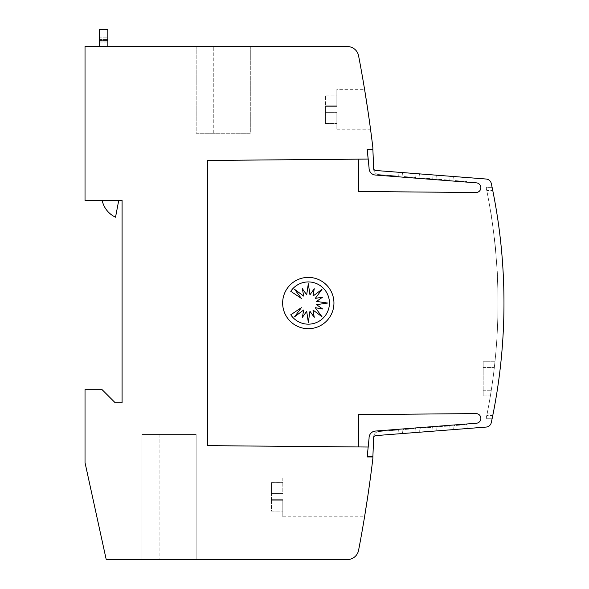 <?xml version="1.0" encoding="UTF-8"?>
<svg xmlns="http://www.w3.org/2000/svg" width="589" height="589" viewBox="0 0 589 589"><rect width="100%" height="100%" fill="white"/><g stroke="black" fill="none" stroke-linecap="round" stroke-linejoin="round"><path stroke-width="0.44" stroke-dasharray="2.94 2.21" d="M373.625 168.218A2.282 2.282 0 0 1 373.632 168.115A2.282 2.282 0 0 0 375.73 170.493A2.282 2.282 0 0 1 373.632 168.115L372.896 149.716L367.234 149.716L369.075 167.917A6.84 6.84 0 0 0 375.377 175.036L476.221 182.84A4.845 4.845 0 0 1 480.86 187.677A4.845 4.845 0 0 1 475.809 192.515L358.627 191.491L358.34 159.133L207.578 160.451L358.34 159.133M368.177 447.029L207.578 445.652L207.578 160.451L368.14 159.067L367.175 149.15L372.874 149.15L372.874 147.729A1311.004 1311.004 0 0 0 358.583 55.8A11.397 11.397 0 0 0 347.385 46.553L85.022 46.553L85.022 200.451L122.078 200.451L122.078 402.802L115.238 402.802L102.125 389.69L85.022 389.69L85.022 462.652L106.219 559.55L347.385 559.55A11.397 11.397 0 0 0 358.583 550.303A1311.004 1311.004 0 0 0 372.874 458.375L372.874 456.954L367.175 456.954L369.075 438.179A6.84 6.84 0 0 1 375.377 431.06L476.221 423.263A4.845 4.845 0 0 0 480.86 418.426A4.845 4.845 0 0 0 475.809 413.588L358.627 414.612L358.34 446.97L207.578 445.652L207.578 160.451L207.578 445.652L358.34 446.97M375.73 435.61A2.282 2.282 0 0 0 373.625 437.885A2.282 2.282 0 0 1 375.73 435.61L398.974 433.813L398.665 429.941L398.974 433.813L375.73 435.61L486.168 427.069A5.699 5.699 0 0 0 491.3 422.578A569.997 569.997 0 0 0 503.978 303.048A569.997 569.997 0 0 1 492.765 415.547L486.779 415.547A569.997 569.997 0 0 0 486.779 190.556L492.765 190.556A569.997 569.997 0 0 1 503.978 303.048A569.997 569.997 0 0 0 493.258 193.037L492.109 187.339L486.124 187.339L487.272 193.037A569.997 569.997 0 0 1 487.272 413.058L486.124 418.757L492.109 418.757L493.258 413.058A569.997 569.997 0 0 0 491.3 183.525A5.699 5.699 0 0 0 486.168 179.034L375.73 170.493M492.824 415.245L492.198 418.33M373.603 168.918A5.699 5.699 0 0 0 378.852 174.602A5.699 5.699 0 0 1 373.603 168.668A5.699 5.699 0 0 0 373.603 168.918M373.603 437.178A5.699 5.699 0 0 0 373.603 437.428A5.699 5.699 0 0 1 378.852 431.501L398.665 429.941L378.852 431.501A5.699 5.699 0 0 0 373.603 437.178M495.717 252.166A569.997 569.997 0 0 0 494.554 240.57A569.997 569.997 0 0 0 494.267 238.008A569.997 569.997 0 0 1 495.717 252.166A569.997 569.997 0 0 0 494.267 238.008A569.997 569.997 0 0 1 495.717 252.166A569.997 569.997 0 0 0 495.482 249.596A569.997 569.997 0 0 1 495.717 252.166A569.997 569.997 0 0 0 494.267 238.008A569.997 569.997 0 0 1 495.482 249.596A569.997 569.997 0 0 0 495.158 246.32A569.997 569.997 0 0 0 494.9 243.75A569.997 569.997 0 0 0 494.554 240.57A569.997 569.997 0 0 0 494.267 238.008A569.997 569.997 0 0 1 495.717 252.166L495.857 252.166A569.997 569.997 0 0 0 494.701 240.57A569.997 569.997 0 0 0 494.407 238.008A569.997 569.997 0 0 1 495.857 252.166A569.997 569.997 0 0 0 494.407 238.008A569.997 569.997 0 0 1 495.857 252.166A569.997 569.997 0 0 0 495.621 249.596A569.997 569.997 0 0 1 495.857 252.166A569.997 569.997 0 0 0 494.407 238.008A569.997 569.997 0 0 1 495.621 249.596A569.997 569.997 0 0 0 495.305 246.32A569.997 569.997 0 0 0 495.04 243.75A569.997 569.997 0 0 0 494.701 240.57A569.997 569.997 0 0 0 494.407 238.008A569.997 569.997 0 0 1 495.857 252.166L495.717 252.166M496.917 268.076L497.101 271.242A569.997 569.997 0 0 1 497.249 274.003L497.057 268.076M494.385 239.075L495.754 252.607L494.797 241.461M495.673 251.739L495.577 250.671M495.636 251.275L495.423 249.007L495.636 251.275M495.378 248.536L495.459 249.368M495.459 249.434L494.65 241.461M494.657 241.519L494.753 242.351M494.701 241.88L494.451 239.62L494.701 241.88M494.517 240.224L494.399 239.149M486.838 190.851L486.124 187.339L492.109 187.339L486.124 187.339M271.419 499.7L271.419 496.851L271.419 499.7L282.816 499.7L271.419 499.7L282.816 499.7L282.816 516.803L282.816 499.7L282.816 511.112L282.816 499.7L271.419 499.7L271.419 500.275L271.419 499.7M325.452 112.101L325.452 109.252L325.452 112.101L336.849 112.101L325.452 112.101L336.849 112.101L336.849 129.197L336.849 112.101L336.849 123.513L336.849 112.101L325.452 112.101L325.452 112.676L325.452 112.101M367.705 109.252L370.533 129.197L364.569 89.3L336.849 89.3L336.849 106.403L325.452 106.403L325.452 95.035L336.849 95.035L336.849 106.403L336.849 94.991L325.452 95.035L325.452 105.829L336.849 105.829L325.452 105.829L325.452 106.395L336.849 106.403L336.849 89.3M333.941 303.048A25.651 25.651 0 0 1 308.297 328.699A25.651 25.651 0 0 1 282.646 303.048A25.651 25.651 0 0 1 308.297 277.397A25.651 25.651 0 0 1 333.941 303.048M329.442 303.048A21.123 21.123 0 0 1 290.76 314.784L301.354 307.701L294.677 316.698L303.666 310.013L302.4 317.353L306.685 311.264L308.319 322.352L309.954 311.264L314.246 317.353L312.973 310.013L321.969 316.698L315.284 307.701L322.625 308.975L316.536 304.682L327.624 303.048L316.536 301.413L322.625 297.128L315.284 298.395L321.969 289.398L312.973 296.083L314.246 288.75L309.954 294.831L308.319 283.751L306.685 294.831L302.4 288.75L303.666 296.083L294.677 289.398L301.354 298.395L290.76 291.312A21.123 21.123 0 0 1 329.442 303.048M99.276 46.553L107.824 46.553L99.276 46.553L99.276 29.45M99.276 37.144L99.276 42.842L99.276 37.144L107.824 37.144L107.824 39.426L107.824 37.144L99.276 37.144M99.276 42.842L107.824 42.842L107.824 39.426L107.824 42.842L99.276 42.842M107.824 29.45L107.824 46.553M118.728 200.451L115.532 217.201A24.068 24.068 0 0 1 102.177 200.451A24.068 24.068 0 0 0 115.532 217.201L118.728 200.451L102.177 200.451L118.728 200.451L115.532 217.201A24.068 24.068 0 0 1 102.177 200.451L118.728 200.451L102.177 200.451M250.303 46.553L196.174 46.553L250.303 46.553L250.303 133.247L196.174 133.247L196.174 46.553L196.174 133.247L250.303 133.247L250.303 46.553M196.152 559.55L142.008 559.55L196.152 559.55L196.152 434.491L142.008 434.491L142.008 559.55L142.008 434.491L196.152 434.491L196.152 559.55M325.452 112.668L336.849 112.668L325.452 112.668L336.849 112.676L325.452 112.676L325.452 123.469L336.849 123.469L325.452 123.513L325.452 112.676M325.452 106.395L336.849 106.395L325.452 106.395L325.452 109.252L325.452 106.395M325.452 105.829L336.849 105.829L325.452 105.829M271.419 500.267L282.816 500.267L271.419 500.267L282.816 500.275L271.419 500.275L271.419 511.068L282.816 511.068L271.419 511.112L271.419 500.275M282.816 482.634L282.816 494.002L271.419 494.002L271.419 482.634L282.816 482.634L282.816 493.427L271.419 493.427L282.816 493.427L282.816 493.994L282.816 476.899L282.816 494.002L271.419 493.994L271.419 496.851L271.419 493.427L282.816 493.427L271.419 493.427L271.419 482.634L282.816 482.634M490.821 212.931L490.961 212.931A569.997 569.997 0 0 1 492.669 224.335A569.997 569.997 0 0 0 490.961 212.931L490.821 212.931M483.171 361.756L483.171 367.462L483.171 361.756L494.959 361.756L494.34 367.462L494.959 361.756L483.171 361.756M483.171 390.257L483.171 367.462L483.171 395.963L483.171 390.257L491.278 390.257A569.997 569.997 0 0 0 494.34 367.462A569.997 569.997 0 0 1 491.278 390.257L490.365 395.963L491.278 390.257L483.171 390.257M483.171 395.963L490.365 395.963L483.171 395.963M496.807 266.331L496.689 262.466L496.807 266.331M496.542 262.466L496.866 265.028L496.542 262.466M497.101 271.242L497.241 271.242A569.997 569.997 0 0 1 497.388 274.003L497.101 271.242M497.116 271.507L497.499 276.131L497.116 271.507M495.518 248.536L495.599 249.368M495.82 251.739L495.717 250.671M494.532 239.075L495.607 249.434M494.657 240.224L494.539 239.149M494.804 241.519L494.893 242.351M486.212 418.33L486.838 415.245M401.676 433.6L416.018 432.495L401.676 433.6A1.708 1.708 0 0 0 402.662 432.216L402.913 429.602L415.716 428.601L416.018 432.495L415.716 428.601L402.913 429.602L402.662 432.216A1.708 1.708 0 0 1 401.676 433.6M418.683 432.289L433.07 431.17L418.683 432.289A1.708 1.708 0 0 0 419.707 430.876L419.964 428.262L432.76 427.253L433.07 431.17L432.76 427.253L419.964 428.262L419.707 430.876A1.708 1.708 0 0 1 418.683 432.289M435.632 430.979L450.121 429.852L435.632 430.979A1.708 1.708 0 0 0 436.758 429.528L437.009 426.922L449.812 425.913L450.121 429.852L449.812 425.913L437.009 426.922L436.758 429.528A1.708 1.708 0 0 1 435.632 430.979M452.551 429.668L467.165 428.534L452.551 429.668A1.708 1.708 0 0 0 453.802 428.181L454.053 425.582L466.856 424.573L467.165 428.534L466.856 424.573L454.053 425.582L453.802 428.181A1.708 1.708 0 0 1 452.551 429.668M467.165 177.561L452.551 176.435L467.165 177.561L466.856 181.53L454.053 180.521L453.802 177.922A1.708 1.708 0 0 0 452.551 176.435A1.708 1.708 0 0 1 453.802 177.922L454.053 180.521L466.856 181.53L467.165 177.561M450.121 176.244L435.632 175.124L450.121 176.244L449.812 180.19L437.009 179.181L436.758 176.567A1.708 1.708 0 0 0 435.632 175.124A1.708 1.708 0 0 1 436.758 176.567L437.009 179.181L449.812 180.19L450.121 176.244M433.07 174.926L418.683 173.814L433.07 174.926L432.76 178.842L419.964 177.834L419.707 175.22A1.708 1.708 0 0 0 418.683 173.814A1.708 1.708 0 0 1 419.707 175.22L419.964 177.834L432.76 178.842L433.07 174.926M416.018 173.608L401.676 172.496L416.018 173.608L415.716 177.503L402.913 176.494L402.662 173.888A1.708 1.708 0 0 0 401.676 172.496A1.708 1.708 0 0 1 402.662 173.888L402.913 176.494L415.716 177.503L416.018 173.608M398.974 172.29L398.665 176.163L378.852 174.602L398.665 176.163L398.974 172.29M367.234 456.379L372.896 456.379L373.632 437.98A2.282 2.282 0 0 1 373.625 437.885A2.282 2.282 0 0 0 373.632 437.98L373.603 437.428L373.632 437.98A2.282 2.282 0 0 1 373.625 437.885M486.124 418.757L492.109 418.757M492.448 188.995L492.765 190.556M99.276 40.567L107.824 40.567L99.276 40.567M99.276 39.426L107.824 39.426L99.276 39.426M99.276 40.847L107.824 40.847M213.277 133.247L213.277 46.553L213.277 133.247M159.104 434.491L159.104 559.55L159.104 434.491M483.171 367.462L494.34 367.462L483.171 367.462M487.272 413.058L493.258 413.058M487.272 193.037L493.258 193.037M282.816 516.803L364.569 516.803M336.849 129.197L370.533 129.197M325.452 123.513L336.849 123.513M325.452 94.991L336.849 94.991M271.419 511.112L282.816 511.112M271.419 482.59L282.816 482.59M282.816 476.899L370.533 476.899"/><path stroke-width="0.88" d="M358.34 159.133L358.627 191.491L475.809 192.515A4.845 4.845 0 0 0 480.86 187.677A4.845 4.845 0 0 0 476.221 182.84L375.377 175.036A6.84 6.84 0 0 1 369.075 167.917L367.234 149.716L372.896 149.716L373.632 168.115A2.282 2.282 0 0 0 375.73 170.493L486.168 179.034A5.699 5.699 0 0 1 491.3 183.525A569.997 569.997 0 0 1 491.3 422.578A5.699 5.699 0 0 1 486.168 427.069L375.73 435.61A2.282 2.282 0 0 0 373.632 437.98L372.896 456.379L367.234 456.379M368.177 447.029L367.175 456.954L372.874 456.954L372.874 458.375A1311.004 1311.004 0 0 1 358.583 550.303A11.397 11.397 0 0 1 347.385 559.55L106.219 559.55L85.022 462.652L85.022 389.69L102.125 389.69L115.238 402.802L122.078 402.802L122.078 200.451L85.022 200.451L85.022 46.553L347.385 46.553A11.397 11.397 0 0 1 358.583 55.8A1311.004 1311.004 0 0 1 372.874 147.729L372.874 149.15L367.175 149.15L368.14 159.067L207.578 160.451L207.578 445.652L368.177 447.029L369.075 438.179A6.84 6.84 0 0 1 375.377 431.06L476.221 423.263A4.845 4.845 0 0 0 480.86 418.426A4.845 4.845 0 0 0 475.809 413.588L358.627 414.612L358.34 446.97M375.73 435.61A2.282 2.282 0 0 0 373.625 437.885M367.705 496.851L364.569 516.803L367.705 496.851M367.705 109.252L364.569 89.3M333.941 303.048A25.651 25.651 0 0 1 308.297 328.699A25.651 25.651 0 0 1 282.646 303.048A25.651 25.651 0 0 1 308.297 277.397A25.651 25.651 0 0 1 333.941 303.048M329.442 303.048A21.123 21.123 0 0 1 290.76 314.784L301.354 307.701L294.677 316.698L303.666 310.013L302.4 317.353L306.685 311.264L308.319 322.352L309.954 311.264L314.246 317.353L312.973 310.013L321.969 316.698L315.284 307.701L322.625 308.975L316.536 304.682L327.624 303.048L316.536 301.413L322.625 297.128L315.284 298.395L321.969 289.398L312.973 296.083L314.246 288.75L309.954 294.831L308.319 283.751L306.685 294.831L302.4 288.75L303.666 296.083L294.677 289.398L301.354 298.395L290.76 291.312A21.123 21.123 0 0 1 329.442 303.048M99.276 29.45L107.824 29.45L99.276 29.45L99.276 46.553M107.824 46.553L107.824 29.45M118.728 200.451L115.532 217.201A24.068 24.068 0 0 1 102.177 200.451M492.109 187.339L492.448 188.995M373.625 168.218A2.282 2.282 0 0 0 375.73 170.493M99.276 40.847L107.824 40.847"/></g></svg>
